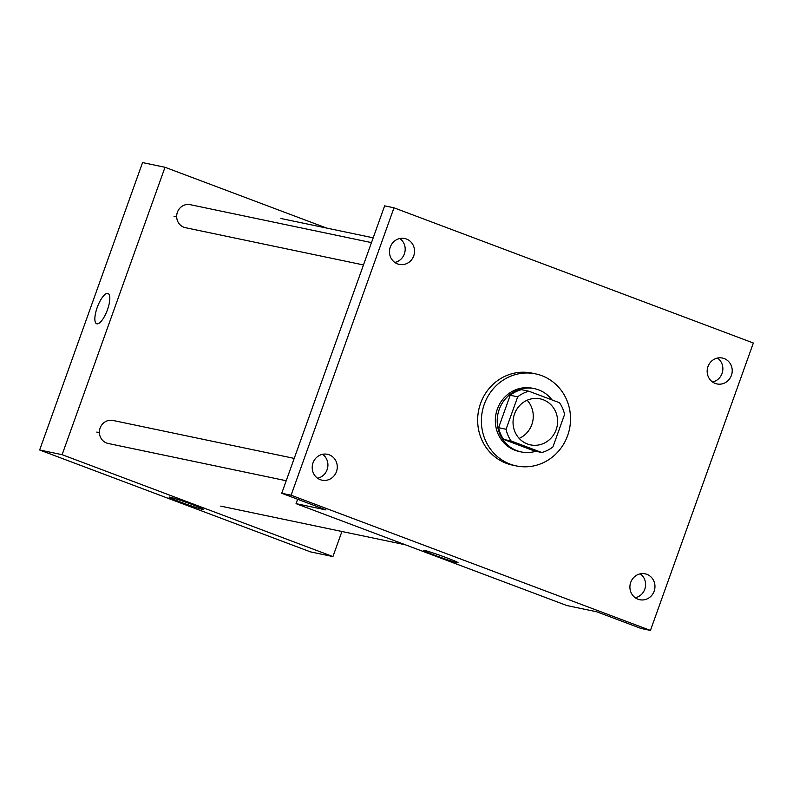 <?xml version="1.0" encoding="UTF-8"?>
<svg xmlns="http://www.w3.org/2000/svg" width="793" height="793" viewBox="0 0 793 793"><rect width="100%" height="100%" fill="white"/><g stroke="black" fill="none" stroke-linecap="round" stroke-linejoin="round"><path stroke-width="1.19" d="M527.147 400.237A23.512 22.234 -78.2 0 1 519.157 438.39M514.488 414.025A23.512 22.234 -78.2 0 1 540.132 398.849A23.512 22.234 -78.2 0 1 557.082 426.416A23.512 22.234 -78.2 0 1 530.507 444.873A23.512 22.234 -78.2 0 1 514.488 414.025M511.128 440.987L541.698 452.486A31.571 29.856 -78.2 0 0 552.949 446.895L564.566 414.461A31.571 29.856 -78.2 0 0 559.501 402.735L528.941 391.236A31.571 29.856 -78.2 0 0 517.69 396.827L506.073 429.261A31.571 29.856 -78.2 0 0 511.128 440.987L503.644 439.421L534.204 450.92L541.698 452.486M517.69 396.827L510.206 395.261A31.571 29.856 -78.2 0 1 521.457 389.67L528.941 391.236M510.206 395.261L498.589 427.695L506.073 429.261M503.644 439.421A31.571 29.856 -78.2 0 1 498.589 427.695M552.017 399.92A32.325 30.57 101.8 0 0 538.715 389.898A32.325 30.57 101.8 0 0 534.452 388.649A32.325 30.57 101.8 0 0 497.915 414.035A32.325 30.57 101.8 0 0 521.209 451.931A32.325 30.57 101.8 0 0 535.79 451.247M521.209 451.931L519.336 451.544A32.325 30.57 -78.2 0 1 497.32 409.129A32.325 30.57 -78.2 0 1 532.579 388.263L534.452 388.649M484.295 404.222A47.015 44.458 -78.2 0 1 535.592 373.88A47.015 44.458 -78.2 0 1 569.483 429.013A47.015 44.458 -78.2 0 1 516.332 465.927A47.015 44.458 -78.2 0 1 484.295 404.222M516.332 465.927L512.585 465.144A47.015 44.458 -78.2 0 1 480.558 403.439A47.015 44.458 -78.2 0 1 531.855 373.097L535.592 373.88M637.978 599.211A13.223 12.5 -78.2 0 1 630.425 583.281A13.223 12.5 -78.2 0 1 645.145 573.835A13.223 12.5 -78.2 0 1 654.671 589.338A13.223 12.5 -78.2 0 1 639.723 599.716A13.223 12.5 -78.2 0 1 637.978 599.211M320.293 479.676A13.223 12.5 -78.2 0 1 312.729 463.746A13.223 12.5 -78.2 0 1 327.45 454.3A13.223 12.5 -78.2 0 1 336.985 469.803A13.223 12.5 -78.2 0 1 322.037 480.191A13.223 12.5 -78.2 0 1 320.293 479.676M397.551 263.9A13.223 12.5 -78.2 0 1 389.997 247.971A13.223 12.5 -78.2 0 1 404.717 238.515A13.223 12.5 -78.2 0 1 414.243 254.028A13.223 12.5 -78.2 0 1 399.295 264.406A13.223 12.5 -78.2 0 1 397.551 263.9M715.236 383.425A13.223 12.5 -78.2 0 1 707.683 367.496A13.223 12.5 -78.2 0 1 722.403 358.049A13.223 12.5 -78.2 0 1 731.929 373.553A13.223 12.5 -78.2 0 1 716.981 383.941A13.223 12.5 -78.2 0 1 715.236 383.425M753.35 343.012L393.992 207.806L291.09 495.219L650.438 630.425L753.35 343.012M297.633 499.243L296.057 503.654L325.992 509.919L281.733 493.266L384.635 205.853L393.992 207.806M394.825 262.443A13.223 12.5 101.8 0 0 404.886 252.065A13.223 12.5 101.8 0 0 399.831 238.524M317.557 478.229A13.223 12.5 101.8 0 0 327.628 467.85A13.223 12.5 101.8 0 0 322.563 454.3M281.733 493.266L291.09 495.219M296.057 503.654L566.866 605.545L596.812 611.809L641.081 628.472L650.438 630.425M424.602 550.461A18.298 0.862 19.7 0 1 443.921 556.765A18.298 0.862 19.7 0 1 458.047 562.723A18.298 0.862 19.7 0 1 440.531 557.37A18.298 0.862 19.7 0 1 423.591 550.392A18.298 0.862 19.7 0 1 424.602 550.461M635.252 597.753A13.223 12.5 101.8 0 0 645.314 587.375A13.223 12.5 101.8 0 0 640.258 573.835M712.51 381.978A13.223 12.5 101.8 0 0 722.572 371.6A13.223 12.5 101.8 0 0 717.516 358.049M294.213 458.394L112.963 420.449A11.756 11.112 101.8 0 0 99.67 429.677A11.756 11.112 101.8 0 0 108.145 443.465L286.214 480.736M363.472 264.951L185.403 227.68A11.756 11.112 -78.2 0 1 177.394 212.256A11.756 11.112 -78.2 0 1 190.221 204.673L371.471 242.608M326.538 228.047L165.013 167.273L62.112 454.686L332.931 556.577L341.912 531.498M332.931 556.577L310.469 551.878L39.65 449.988L142.562 162.575L165.013 167.273M39.65 449.988L62.112 454.686M170.069 497.181A18.298 0.862 19.7 0 1 189.388 503.486A18.298 0.862 19.7 0 1 203.514 509.453A18.298 0.862 19.7 0 1 185.998 504.09A18.298 0.862 19.7 0 1 169.058 497.112A18.298 0.862 19.7 0 1 170.069 497.181M96.647 323.752A16.167 5.204 110.6 0 1 97.192 307.555A16.167 5.204 110.6 0 1 108.026 293.499A16.167 5.204 110.6 0 1 107.204 310.459A16.167 5.204 110.6 0 1 96.647 323.752A16.167 5.204 110.6 0 1 97.182 307.555A16.167 5.204 110.6 0 1 108.026 293.499M96.776 432.086L99.412 432.641M174.034 216.311L176.68 216.856M220.741 506.132L405.352 544.771M280.95 218.501L373.196 237.811"/></g></svg>
